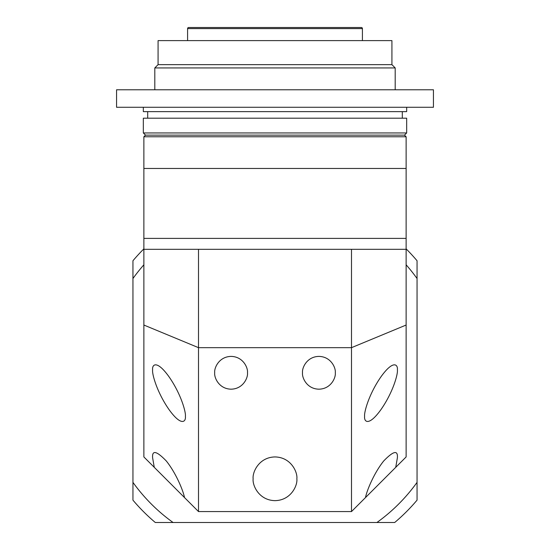 <?xml version="1.0" encoding="UTF-8"?>
<svg xmlns="http://www.w3.org/2000/svg" width="550" height="550" viewBox="0 0 550 550"><rect width="100%" height="100%" fill="white"/><g stroke="black" fill="none" stroke-linecap="round" stroke-linejoin="round"><path stroke-width="0.82" d="M302.514 372.79C301.861 377.582 306.776 388.96 318.911 389.18C331.038 388.96 335.954 377.582 335.301 372.79C335.954 367.998 331.038 356.62 318.911 356.4C306.776 356.62 301.861 367.998 302.514 372.79M214.699 372.79C214.046 377.582 218.962 388.96 231.089 389.18C243.224 388.96 248.139 377.582 247.486 372.79C248.139 367.998 243.224 356.62 231.089 356.4C218.962 356.62 214.046 367.998 214.699 372.79M152.611 369.971C151.951 373.835 156.867 392.157 169.001 409.537C181.129 426.47 186.051 422.056 185.391 416.329C186.051 412.466 181.129 394.137 169.001 376.757C156.867 359.824 151.951 364.244 152.611 369.971L152.611 369.971M184.498 497.564C183.308 490.985 176.144 473.248 166.299 460.982C156.578 450.931 152.02 449.866 152.611 457.786L154.275 467.335L198.509 511.576L351.491 511.576L351.491 249.322L198.509 249.322L198.509 347.669L351.491 347.669L406.127 325.036L406.127 456.94L395.725 467.335L397.389 457.786C397.98 449.866 393.422 450.931 383.701 460.982C373.856 473.248 366.692 490.985 365.502 497.564L395.725 467.335M364.609 416.329L364.609 416.329C363.949 422.056 368.871 426.47 380.999 409.537C393.133 392.157 398.049 373.835 397.389 369.971C398.049 364.244 393.133 359.824 380.999 376.757C368.871 394.137 363.949 412.466 364.609 416.329M253.144 478.789C252.264 485.183 258.823 500.349 275 500.644C291.177 500.349 297.736 485.183 296.856 478.789C297.736 472.402 291.177 457.236 275 456.94C258.823 457.236 252.264 472.402 253.144 478.789M154.275 467.335L143.873 456.94L143.873 249.322L406.127 249.322L406.127 325.036M143.873 325.036L198.509 347.669L198.509 511.576M365.502 497.564L351.491 511.576M116.559 89.787L433.441 89.787L433.441 107.271L116.559 107.271L116.559 89.787M362.416 40.611L362.416 28.593A1.093 1.093 0 0 0 361.322 27.5L188.678 27.5A1.093 1.093 0 0 0 187.584 28.593L187.584 40.611M154.804 67.932L158.077 64.653L391.923 64.653L395.196 67.932L154.804 67.932L154.804 89.787M391.923 64.653L391.923 40.611L158.077 40.611L158.077 64.653M395.196 67.932L395.196 89.787M143.873 264.804A174.831 174.831 0 0 0 132.949 278.527L132.949 260.748A185.762 185.762 0 0 1 143.873 248.868M132.949 500.149L132.949 482.371A174.831 174.831 0 0 0 173.078 522.5L155.299 522.5A185.762 185.762 0 0 1 132.949 500.149L132.949 260.748M394.701 522.5L376.922 522.5A174.831 174.831 0 0 0 417.051 482.371L417.051 500.149A185.762 185.762 0 0 1 394.701 522.5L155.299 522.5M406.127 248.868A185.762 185.762 0 0 1 417.051 260.748L417.051 500.149M417.051 260.748L417.051 278.527A174.831 174.831 0 0 0 406.127 264.804M143.33 107.271L143.33 111.636L406.67 111.636L406.67 107.271M402.304 118.195L402.304 111.636M147.696 118.195L147.696 111.636M143.873 136.771L145.516 135.135L404.484 135.135L406.67 132.949L143.33 132.949L145.516 135.135L404.484 135.135L406.127 136.771L143.873 136.771L143.873 168.458L406.127 168.458L406.127 249.322M143.33 132.949L143.33 118.195L406.67 118.195L406.67 132.949M406.127 136.771L406.127 168.458L143.873 168.458L143.873 238.391L406.127 238.391L143.873 238.391L143.873 249.322M362.416 28.593L187.584 28.593"/></g></svg>
